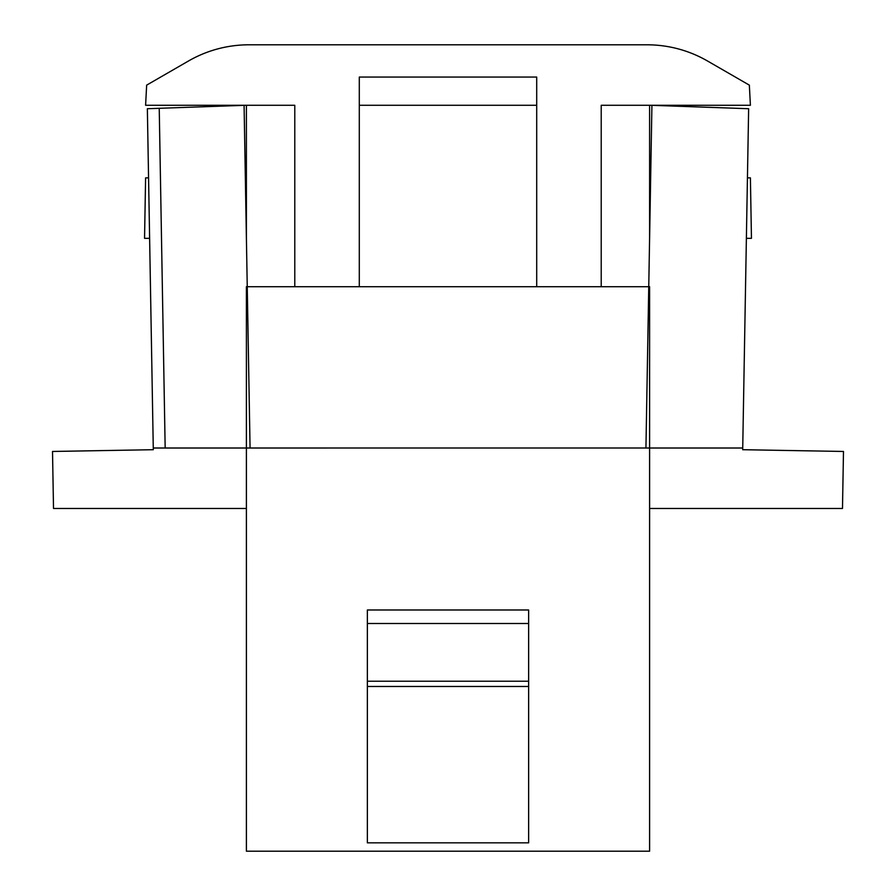 <?xml version="1.0" encoding="UTF-8"?>
<svg xmlns="http://www.w3.org/2000/svg" width="896" height="896" viewBox="0 0 896 896"><rect width="100%" height="100%" fill="white"/><g stroke="black" fill="none" stroke-linecap="round" stroke-linejoin="round"><path stroke-width="1.34" d="M649.6 105.28L649.6 238.336M647.046 44.8L248.954 44.8A120.96 120.96 0 0 0 188.474 61.006L146.653 85.142L145.6 105.28L294.784 105.28L294.784 286.72L359.296 286.72L359.296 77.056L536.704 77.056L536.704 286.72L601.216 286.72L601.216 105.28L750.4 105.28L749.347 85.142L707.526 61.006A120.96 120.96 0 0 0 647.046 44.8M246.4 105.28L246.4 238.336M536.704 105.28L359.296 105.28M246.4 448L246.4 286.72L649.6 286.72L649.6 851.2L246.4 851.2L246.4 448.011L649.6 448M528.64 623.504L367.36 623.504L367.36 609.986L528.64 609.986L528.64 842.834L367.36 842.834L367.36 681.218L528.64 681.218M367.36 623.504L367.36 681.218M746.379 238.336L751.453 238.336L750.4 177.856L747.443 177.856M650.653 177.856L649.6 177.856M246.4 177.856L245.347 177.856M148.557 177.856L145.6 177.856L144.547 238.336L149.621 238.336M645.938 448.011L742.728 448.011L748.642 108.718L651.918 105.336L645.938 448.011M649.6 508.48L842.486 508.48L843.483 451.461L742.694 449.702L742.728 448.011M159.23 108.304L244.082 105.336L250.062 448.011L153.272 448.011L147.358 108.718L159.23 108.304L165.166 448.011M246.4 508.48L53.514 508.48L52.517 451.461L153.306 449.702L153.272 448.011M528.64 686.47L367.36 686.47"/></g></svg>
